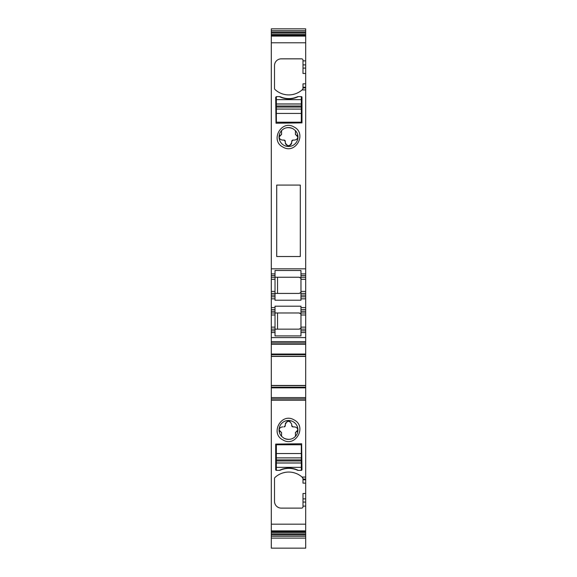 <?xml version="1.0" encoding="UTF-8"?>
<svg xmlns="http://www.w3.org/2000/svg" width="577" height="577" viewBox="0 0 577 577"><rect width="100%" height="100%" fill="white"/><g stroke="black" fill="none" stroke-linecap="round" stroke-linejoin="round"><path stroke-width="0.87" d="M275.02 312.979L271.313 312.979L271.313 311.291L275.02 311.291L275.02 312.979L277.537 312.979L277.537 329.157L275.02 329.157L275.02 312.979L298.951 312.979C300.675 313.607 301.345 314.285 300.97 314.999L300.97 327.13L305.687 327.13L305.687 309.604L300.97 309.604L300.97 312.979L305.687 312.979M275.02 311.291L275.02 306.192L300.97 306.192L300.97 309.604L305.687 309.604L305.687 293.426L300.97 293.426L300.97 296.802L305.687 296.802M271.313 344.325L305.687 344.325L305.687 356.269L271.313 356.269L271.313 341.627L305.687 341.627L305.687 332.525L300.97 332.525L300.97 335.901L275.02 335.901L275.02 329.157L298.951 329.157A2.019 2.019 0 0 0 299.182 329.142M299.622 329.041A2.019 2.019 0 0 0 299.997 328.861M300.689 313.975A2.019 2.019 0 0 0 300.379 313.571M300.069 313.311A2.019 2.019 0 0 0 298.951 312.979M299.203 277.263A2.019 2.019 0 0 0 298.951 277.248L275.02 277.248L275.02 300.213L300.97 300.213L300.97 298.821L305.687 298.821M275.02 309.604L271.313 309.604L271.313 296.802L275.02 296.802M271.313 311.291L271.313 309.604M275.02 332.525L271.313 332.525L271.313 312.979M271.313 329.157L275.02 329.157M271.313 341.627L271.313 332.525M298.951 329.157C300.667 328.522 301.345 327.851 300.97 327.13L300.97 332.525M305.687 314.999L300.97 314.999L300.97 312.979M275.02 279.275L271.313 279.275L271.313 34.548L305.687 34.548L305.687 293.426M300.97 329.157L305.687 329.157L305.687 327.13M305.687 329.157L305.687 332.525M305.687 341.627L305.687 344.325M305.687 356.269L271.313 356.283L305.687 356.283L305.687 385.472L271.313 385.472L271.313 356.269M271.313 385.472L271.313 387.21L305.687 387.21L305.687 385.624L271.313 385.609L305.687 385.472M305.687 387.21L305.687 479.069L302.99 479.069L302.99 478.499A1.349 1.349 0 0 0 302.925 478.066M302.99 479.069L302.99 479.768L305.687 479.768L305.687 479.069M305.687 479.768L305.687 483.137L302.99 483.137L302.99 479.768M302.99 478.499L302.052 477.049A20.224 20.224 0 0 0 274.94 477.511A1.349 1.349 0 0 0 274.515 478.499L274.515 501.384A6.744 6.744 0 0 0 281.251 508.121L301.641 508.121A1.349 1.349 0 0 0 302.99 506.772L302.99 493.501L305.687 493.501L305.687 483.137M305.687 493.501L305.687 498.874L302.99 498.874M271.313 534.886L305.687 534.886L305.687 548.15L271.313 548.15L271.313 524.183L305.687 524.183L305.687 498.874M305.687 524.183L305.687 534.886M305.687 537.468L305.687 537.836M271.313 34.548L271.313 28.85L305.687 28.85L305.687 34.548M300.97 296.802L300.97 298.821M305.687 277.248L300.97 277.248L300.97 293.426M300.97 277.248L300.97 273.88L305.687 273.88M271.313 273.88L275.02 273.88L275.02 270.505L300.97 270.505L300.97 273.88M271.313 296.802L271.313 293.426L298.951 293.426C300.667 292.799 301.345 292.121 300.97 291.407L305.687 291.407M271.313 537.468L271.313 537.836M271.313 524.183L271.313 400.272L305.687 400.272M271.313 387.21L271.313 400.272M271.313 293.426L271.313 279.275M271.313 35.752L305.687 35.752M305.687 89.925L302.052 89.925L302.564 89.457L302.052 89.925A20.224 20.224 0 0 1 274.94 89.457A1.349 1.349 0 0 1 274.515 88.476L274.515 65.59A6.744 6.744 0 0 1 281.251 58.847L301.641 58.847A1.349 1.349 0 0 1 302.99 60.196A1.349 1.349 0 0 0 301.641 58.847M305.687 73.467L302.99 73.467L302.99 60.196M276.369 109.06L301.309 109.096L276.369 109.06L276.369 99.626L301.309 99.626L301.309 96.597L298.273 96.597A20.895 20.895 0 0 1 296.83 97.261A20.895 20.895 0 0 0 298.273 96.597A2.358 2.358 0 0 0 297.314 96.799A20.895 20.895 0 0 1 280.357 96.799A2.358 2.358 0 0 0 279.398 96.597L276.369 96.597L275.691 97.268L276.03 123.218L301.98 122.887L301.98 97.268A0.671 0.671 0 0 0 301.309 96.597A0.671 0.671 0 0 1 301.98 97.268M293.996 126.983C281.36 119.273 269.69 140.629 283.004 147.099C295.64 154.809 307.31 133.446 293.996 126.983M300.3 256.52L276.7 256.52L276.7 185.066L300.3 185.066L300.3 256.52M302.925 88.901A1.349 1.349 0 0 0 302.99 88.476L302.99 87.899L305.687 87.899M302.99 87.899L302.99 83.831L305.687 83.831M302.564 89.457L302.99 88.476M271.313 342.976L305.687 342.976M271.313 398.923L305.687 398.923M283.004 439.984C295.64 447.694 307.31 426.338 293.996 419.876C281.36 412.166 269.69 433.522 283.004 439.984M275.691 444.088L301.641 443.749L301.98 469.7A0.671 0.671 0 0 1 301.309 470.378L298.273 470.378A2.358 2.358 0 0 1 297.314 470.168A20.895 20.895 0 0 0 280.357 470.168A2.358 2.358 0 0 1 279.398 470.378L276.369 470.378A0.671 0.671 0 0 1 275.691 469.7L275.691 444.088M271.313 531.222L305.687 531.222M271.313 536.271L305.687 536.271M271.313 30.696L305.687 30.696M277.537 293.426L277.537 277.248L298.951 277.248C300.667 277.883 301.345 278.554 300.97 279.275L305.687 279.275M300.076 277.595A2.019 2.019 0 0 0 299.578 277.349M299.622 293.311A2.019 2.019 0 0 0 299.997 293.138M271.313 277.248L277.537 277.248M275.02 273.88L275.02 277.248M281.367 134.708A0.678 0.678 0 0 0 281.554 134.246L281.554 130.647A9.434 9.434 0 0 0 283.978 145.325A9.434 9.434 0 0 0 295.446 130.647L293.029 128.743C288.349 126.81 284.519 127.445 281.554 130.647A9.383 9.383 0 0 1 282.824 129.493M295.633 432.26A0.678 0.678 0 0 0 295.446 432.728L295.446 436.32A9.434 9.434 0 0 0 293.022 421.65A9.434 9.434 0 0 0 281.554 436.32L283.971 438.224C288.651 440.164 292.481 439.53 295.446 436.32A9.383 9.383 0 0 1 294.183 437.481M292.229 128.354A9.383 9.383 0 0 0 285.911 127.943M284.656 128.397A9.383 9.383 0 0 0 284.259 128.592M283.971 438.224A9.383 9.383 0 0 0 291.089 439.032M292.337 438.57A9.383 9.383 0 0 0 292.741 438.383M282.838 140.074L283.949 140.074L285.298 141.423A1.349 1.349 0 0 0 283.949 140.074L282.434 140.074C280.321 139.699 279.254 138.668 279.232 136.987L281.554 134.246L281.554 130.647M280.097 135.256A2.019 2.019 0 0 0 279.419 136.064M279.636 138.43A3.202 3.202 0 0 0 280.696 139.562M285.298 141.61L285.298 142.469A3.202 3.202 0 0 0 288.5 145.671A3.202 3.202 0 0 0 291.702 142.469L291.702 141.61L291.702 142.469C289.762 146.58 287.635 146.709 285.319 142.858L285.298 141.61M291.702 141.423L293.051 140.074A1.349 1.349 0 0 0 291.702 141.423L291.702 141.61M293.051 140.074L294.162 140.074M296.304 139.562A3.202 3.202 0 0 0 297.364 138.43M297.581 136.064A2.019 2.019 0 0 0 296.903 135.256M295.446 130.647L295.446 134.246A0.678 0.678 0 0 0 295.633 134.708M293.181 140.074L294.566 140.074C296.679 139.699 297.746 138.668 297.768 136.987L295.446 134.246M296.91 431.711A2.019 2.019 0 0 0 297.573 430.918M297.364 428.545A3.202 3.202 0 0 0 296.304 427.413M293.051 426.893L291.702 425.552A1.349 1.349 0 0 0 293.051 426.893L294.162 426.893M291.702 425.357L291.702 424.506A3.202 3.202 0 0 0 291.681 424.109L291.702 425.357M290.296 421.852A3.202 3.202 0 0 0 286.776 421.809M285.839 422.725A3.202 3.202 0 0 0 285.298 424.506L285.298 425.357L285.298 424.506C287.223 420.388 289.351 420.258 291.681 424.109M285.298 425.552L283.949 426.893A1.349 1.349 0 0 0 285.298 425.552M281.367 432.26A0.678 0.678 0 0 1 281.554 432.728L279.232 429.988C279.254 428.3 280.321 427.268 282.434 426.893L282.838 426.893M280.696 427.413A3.202 3.202 0 0 0 279.636 428.545M279.427 430.918A2.019 2.019 0 0 0 280.09 431.711M281.554 432.728L281.554 436.32M295.446 432.728L297.768 429.988C297.746 428.3 296.679 427.268 294.566 426.893L293.181 426.893M301.309 109.096L301.309 122.209L276.369 122.209L276.369 109.096M276.369 99.626L276.369 96.597M301.309 109.06L301.309 103.961L276.369 103.961M301.309 99.626L301.309 103.961M279.398 96.597A20.895 20.895 0 0 0 296.83 97.261M276.369 453.536L276.369 444.759L301.309 444.759L301.309 457.871L276.369 457.871L276.369 453.536L301.309 453.536M276.369 457.871L301.309 457.871M301.309 457.914L301.309 470.378M276.369 457.914L276.369 463.006L301.309 463.006M301.309 467.341L276.369 467.341L276.369 463.006M276.369 467.341L276.369 470.378M298.273 470.378A20.895 20.895 0 0 0 279.398 470.378M275.02 307.584L271.313 307.584M305.687 307.584L300.97 307.584M275.02 298.821L271.313 298.821M271.313 314.999L275.02 314.999M271.313 327.13L275.02 327.13M275.02 330.837L271.313 330.837M305.687 337.581L271.313 337.581M305.687 330.837L300.97 330.837M300.97 311.291L305.687 311.291M271.313 36.099L305.687 36.099M271.313 42.792L305.687 42.792M302.99 60.866L305.687 60.866M271.313 268.824L305.687 268.824M302.99 64.898L305.687 64.898M302.99 68.093L305.687 68.093M302.99 87.206L305.687 87.206M300.97 275.568L305.687 275.568M305.687 295.114L300.97 295.114M271.313 354.047L305.687 354.047M271.313 354.682L305.687 354.682M271.313 356.42L305.687 356.42M271.313 387.852L305.687 387.852M271.313 397.575L305.687 397.575M302.99 506.101L305.687 506.101M302.052 477.049L305.687 477.049M305.687 502.069L302.99 502.069M271.313 530.876L305.687 530.876M271.313 531.568L305.687 531.568M271.313 532.42L305.687 532.42M271.313 533.876L305.687 533.876M271.313 32.081L305.687 32.081M271.313 33.091L305.687 33.091M271.313 35.399L305.687 35.399M275.02 291.407L271.313 291.407M271.313 295.114L275.02 295.114M271.313 275.568L275.02 275.568M301.309 113.431L276.369 113.431M276.369 107.055L301.309 107.055M301.309 106.002L276.369 106.002M276.369 104.004L301.309 104.004M301.309 459.912L276.369 459.912M276.369 460.965L301.309 460.965M301.309 462.97L276.369 462.97M271.313 538.117L305.687 538.117"/></g></svg>
